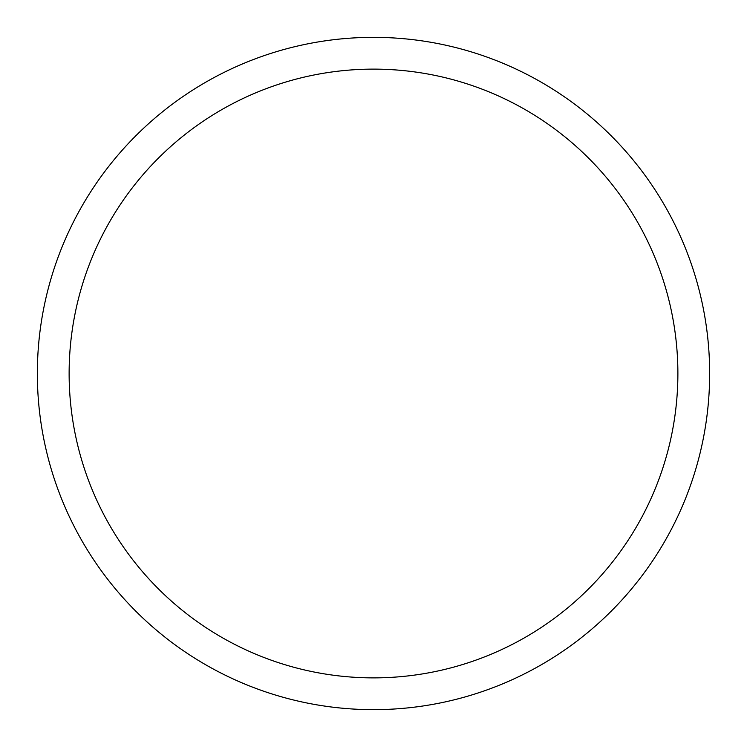 <?xml version="1.0" encoding="UTF-8"?>
<svg xmlns="http://www.w3.org/2000/svg" width="747" height="747" viewBox="0 0 747 747"><rect width="100%" height="100%" fill="white"/><g stroke="black" fill="none" stroke-linecap="round" stroke-linejoin="round"><path stroke-width="1.12" d="M709.65 373.5A336.15 336.15 0 0 1 205.425 664.615A336.15 336.15 0 0 1 205.425 82.385A336.15 336.15 0 0 1 709.65 373.5A336.15 336.15 0 0 1 205.425 664.615A336.15 336.15 0 0 1 205.425 82.385A336.15 336.15 0 0 1 709.65 373.5A336.15 336.15 0 0 1 205.425 664.615A336.15 336.15 0 0 1 205.425 82.385A336.15 336.15 0 0 1 709.65 373.5M677.884 373.5A304.384 304.384 0 0 1 221.308 637.098A304.384 304.384 0 0 1 221.308 109.902A304.384 304.384 0 0 1 677.884 373.5"/></g></svg>
